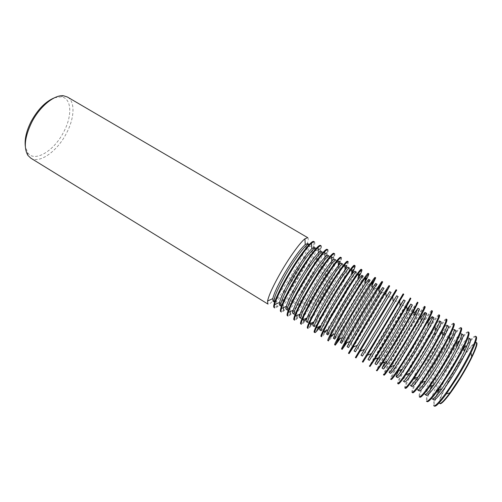 <?xml version="1.0" encoding="UTF-8"?>
<svg xmlns="http://www.w3.org/2000/svg" width="502" height="502" viewBox="0 0 502 502"><rect width="100%" height="100%" fill="white"/><g stroke="black" fill="none" stroke-linecap="round" stroke-linejoin="round"><path stroke-width="0.38" stroke-dasharray="2.51 1.88" d="M30.754 158.13C39.652 163.985 57.259 151.196 66.339 133.482C74.547 118.309 75.438 101.486 67.425 97.03M307.732 237.678C310.192 238.877 303.867 253.943 294.473 270.032C283.762 288.644 270.427 305.982 267.899 304.043M54.461 97.79L60.962 96.83C71.805 97.746 72.558 115.736 63.61 132.114C54.028 151.071 34.255 163.062 27.535 152.52L25.32 146.333M309.019 244.298L309.276 246.827C307.958 252.261 303.974 260.77 297.322 272.341C288.888 286.604 282.011 296.193 276.702 301.1L274.349 302.066M313.788 241.556L314.02 244.505C312.432 250.743 307.858 260.425 300.296 273.552C291.882 288.073 281.779 302.336 276.884 306.377L274.174 307.563M314.396 241.914C316.668 243.006 310.223 257.902 300.867 273.897C290.187 292.396 277.085 309.734 274.776 307.927M307.688 243.514C309.765 244.512 304.25 257.545 296.054 271.582C286.692 287.834 275.146 302.919 273.032 301.256M315.689 248.214L315.789 250.918C314.277 256.365 310.236 264.78 303.672 276.144C295.358 290.2 288.594 299.794 283.379 304.927L280.944 306.107M320.477 245.472C320.966 245.785 320.985 246.833 320.533 248.622C318.714 254.872 314.076 264.447 306.622 277.342C297.19 293.281 289.51 304.231 283.58 310.186C282.218 311.428 281.283 311.911 280.775 311.623M321.085 245.829C323.188 246.821 316.586 261.667 307.199 277.688C296.469 296.205 283.498 313.681 281.377 311.993M314.352 247.43C316.285 248.339 310.631 261.322 302.405 275.385C292.999 291.656 281.566 306.86 279.62 305.298M322.391 252.148C322.805 252.418 322.786 253.378 322.322 255.029C320.609 260.494 316.524 268.802 310.054 279.965C301.859 293.814 295.201 303.409 290.074 308.755C288.838 309.941 287.997 310.412 287.564 310.173M327.197 249.406C327.668 249.714 327.618 250.831 327.047 252.763C325.014 259.019 320.32 268.482 312.972 281.145C303.679 296.845 296.117 307.795 290.3 313.995C288.863 315.407 287.897 315.971 287.408 315.702M327.812 249.77C329.745 250.661 322.974 265.445 313.555 281.49C302.775 300.039 289.936 317.64 288.016 316.072M321.048 251.358C322.836 252.18 317.032 265.119 308.78 279.2C299.33 295.49 288.016 310.813 286.24 309.357M329.117 256.102C329.519 256.359 329.431 257.382 328.86 259.164C326.965 264.636 322.83 272.843 316.461 283.799C308.385 297.435 301.834 307.029 296.801 312.583C295.496 313.926 294.636 314.478 294.216 314.252M333.949 253.359C334.395 253.654 334.269 254.84 333.573 256.924C331.333 263.186 326.595 272.536 319.354 284.96C310.192 300.422 302.756 311.365 297.04 317.797C295.527 319.385 294.536 320.056 294.072 319.799M334.564 253.717C336.321 254.514 329.394 269.241 319.937 285.312C309.113 303.879 296.406 321.619 294.68 320.176M327.768 255.305C329.406 256.045 323.464 268.934 315.181 283.034C305.693 299.349 294.492 314.785 292.886 313.436M335.882 260.067C336.252 260.318 336.095 261.404 335.411 263.324C333.341 268.796 329.168 276.903 322.899 287.652C314.942 301.075 308.492 310.656 303.553 316.404C302.179 317.917 301.294 318.563 300.899 318.35M340.726 257.331C341.14 257.608 340.933 258.869 340.111 261.109M338.379 265.244C335.449 271.588 331.245 279.438 325.76 288.794C318.569 300.968 312.194 310.744 306.64 318.124M341.347 257.689C342.935 258.379 335.838 273.05 326.344 289.146C315.476 307.739 302.901 325.616 301.369 324.292M334.527 259.27C336.014 259.923 329.927 272.762 321.606 286.88C312.075 303.214 300.993 318.776 299.562 317.528M342.671 264.058C343.01 264.29 342.784 265.445 341.975 267.503C339.735 272.975 335.531 280.982 329.362 291.524C321.518 304.727 315.181 314.296 310.33 320.232C308.887 321.914 307.983 322.661 307.613 322.466M347.535 261.316C347.917 261.58 347.622 262.916 346.656 265.313M345.062 268.928C342.057 275.259 337.771 283.166 332.198 292.647C324.907 304.965 318.519 314.842 313.035 322.29M348.156 261.68C349.574 262.27 342.308 276.878 332.782 292.999C321.864 311.616 309.427 329.632 308.096 328.427M341.31 263.255C342.646 263.814 336.409 276.602 328.063 290.746C318.494 307.105 307.525 322.78 306.27 321.644M349.486 268.062C349.8 268.281 349.486 269.499 348.551 271.707C346.154 277.173 341.918 285.073 335.851 295.408C328.132 308.397 321.889 317.948 317.132 324.054C315.62 325.923 314.698 326.771 314.352 326.601M354.381 265.32C354.713 265.571 354.324 266.976 353.207 269.549L348.551 271.707M351.776 272.642C348.689 278.955 344.316 286.912 338.655 296.519C331.276 308.968 324.876 318.952 319.473 326.463M351.877 274.023L339.245 296.87C332.236 308.686 326.068 318.368 320.74 325.905M348.124 267.259C349.31 267.729 342.929 280.461 334.545 294.63C324.932 311.008 314.089 326.802 313.003 325.773M356.338 272.084C356.608 272.291 356.207 273.577 355.134 275.937C352.592 281.396 348.332 289.19 342.364 299.311C334.765 312.081 328.634 321.606 323.959 327.875C322.384 329.939 321.437 330.9 321.129 330.755M361.252 269.342C361.54 269.568 361.051 271.061 359.771 273.81L355.134 275.937M358.516 276.395L345.15 300.403C337.67 312.978 331.276 323.062 325.955 330.649M358.623 277.744L345.74 300.754C334.721 319.423 322.56 337.708 321.631 336.754M354.964 271.275C356 271.657 349.467 284.339 341.059 298.527C331.402 314.93 320.678 330.843 319.768 329.921M363.222 276.125L361.729 280.191L348.909 303.233C341.435 315.783 335.405 325.271 330.818 331.696L327.931 334.928M368.148 273.383L366.341 278.089M365.287 280.172L351.664 304.3C344.102 317 337.702 327.185 332.475 334.847M365.393 281.496L352.26 304.658C341.191 323.344 329.168 341.774 328.446 340.946M361.842 275.316C362.72 275.604 356.037 288.236 347.597 302.442C337.896 318.864 327.298 334.903 326.564 334.087M370.131 280.185L368.336 284.471L355.485 307.168C348.131 319.492 342.201 328.942 337.702 335.512L334.759 339.114M375.082 277.443L372.917 282.4M372.082 283.981L358.208 308.222L339.032 339.045M372.189 285.28L358.804 308.573L340.224 338.536M368.75 279.369C369.466 279.564 362.639 292.145 354.167 306.377C344.422 322.817 333.943 338.982 333.391 338.279M377.077 284.257L374.95 288.775L362.086 311.121L344.61 339.327L341.624 343.324M382.047 281.515L379.499 286.736L374.95 288.775M378.903 287.828L364.778 312.15L345.633 343.255M379.01 289.096L365.381 312.514L346.807 342.759M375.684 283.442C376.249 283.542 369.265 296.073 360.762 310.324C350.973 326.789 340.62 343.079 340.249 342.483M384.049 288.355L368.713 315.087L348.52 347.553M389.044 285.613L371.38 316.103L348.444 353.251M385.862 292.948L353.427 346.989M382.649 287.533C383.057 287.546 375.923 300.014 367.382 314.296C357.556 330.774 347.321 347.189 347.139 346.706M391.052 292.471L355.447 351.802M396.072 289.723L355.385 357.518M392.733 296.839L360.085 351.224M389.652 291.643L374.04 318.274L354.054 350.948M398.092 296.6L362.4 356.069M403.125 293.858L362.35 361.804M403.771 294.235L385.272 324.417L362.984 362.193M393.185 301.545L364.458 349.411M405.164 300.754L388.774 327.103L369.39 360.354M410.216 298.006L391.353 328.057L369.346 366.109M410.862 298.389C410.636 298.012 401.807 312.081 391.962 328.421C380.591 347.252 369.434 366.548 369.987 366.498M400.1 305.511L371.21 353.653M412.261 304.921L408.182 310.7L395.52 331.138L379.594 358.34L376.412 364.659M417.344 302.179L412.531 308.837L398.067 332.079L379.995 363.053L376.374 370.432M417.99 302.555C417.57 302.072 408.565 316.072 398.676 332.443C387.262 351.3 376.243 370.74 377.015 370.827M407.04 309.508L394.17 330.329L378 357.895M419.396 309.113L414.853 315.174L402.29 335.198L386.678 362.124L383.459 368.983M424.497 306.364C424.096 306.308 422.32 308.636 419.157 313.348L404.813 336.114L387.086 366.78C384.413 371.787 383.195 374.454 383.44 374.774M425.15 306.747C424.535 306.151 415.349 320.088 405.421 336.484C393.957 355.36 383.089 374.95 384.08 375.17M414.006 313.543L400.935 334.382L384.839 362.143M426.562 313.317C426.154 313.235 424.479 315.356 421.536 319.674L425.784 317.892L411.584 340.168C404.399 352.027 398.607 362.137 394.214 370.489C391.428 375.854 390.198 378.74 390.531 379.142M421.266 320.075L409.099 339.27L394.014 365.481M431.682 310.575C431.174 310.468 429.204 312.909 425.784 317.892M432.341 310.958C431.532 310.242 422.157 324.116 412.198 340.538C400.678 359.445 389.966 379.179 391.177 379.537M420.99 317.615L407.731 338.455C397.634 355.065 388.178 372.246 389.125 372.459M433.759 317.546C433.245 317.421 431.4 319.642 428.225 324.21L415.932 343.362C409.732 353.577 404.737 362.344 400.935 369.673C398.4 374.624 397.308 377.297 397.666 377.692M438.905 314.804C438.271 314.647 436.112 317.201 432.417 322.466L418.386 344.24C411.351 355.824 405.685 365.807 401.374 374.191C398.462 379.926 397.226 383.039 397.659 383.522M439.564 315.187C438.56 314.359 429.003 328.164 419.007 344.61C407.429 363.542 396.869 383.428 398.312 383.923M427.986 321.726L414.564 342.54C407.699 353.866 402.391 363.228 398.638 370.627M440.994 321.795C440.367 321.625 438.34 323.953 434.92 328.772L422.791 347.472C416.735 357.43 411.841 366.09 408.113 373.432C405.472 378.721 404.367 381.608 404.813 382.078M446.159 319.046C445.399 318.839 443.028 321.518 439.055 327.078L425.219 348.332C418.342 359.627 412.788 369.478 408.565 377.88C405.528 384.005 404.279 387.356 404.819 387.927M446.824 319.435C445.619 318.494 435.874 332.23 425.84 348.702C414.213 367.652 403.803 387.695 405.472 388.328M439.545 320.941C438.622 320.169 430.214 332.186 421.416 346.65C411.226 363.297 402.039 380.748 403.382 381.2M448.261 326.062C447.514 325.842 445.299 328.283 441.622 333.378L429.687 351.601C423.77 361.308 418.982 369.836 415.33 377.184C412.562 382.825 411.452 385.925 411.991 386.484M453.45 323.313C452.547 323.056 449.961 325.854 445.694 331.728L432.078 352.435C425.363 363.442 419.936 373.149 415.788 381.551C412.619 388.077 411.358 391.679 412.01 392.351M454.115 323.702C452.71 322.642 442.777 336.315 432.705 352.812C421.027 371.787 410.774 391.974 412.669 392.759M446.805 325.202C445.707 324.33 437.135 336.29 428.306 350.772C418.066 367.445 409.017 385.028 410.554 385.599M455.559 330.347C454.686 330.078 452.277 332.638 448.33 338.015L436.608 355.742C430.841 365.192 426.16 373.582 422.577 380.924C419.685 386.935 418.561 390.261 419.208 390.907M460.767 327.599C459.719 327.285 456.908 330.222 452.333 336.409L451.744 337.218M449.83 339.904L438.968 356.564C432.423 367.276 427.114 376.826 423.048 385.21C419.735 392.156 418.461 396.022 419.239 396.8M461.438 327.988C459.832 326.815 449.71 340.412 439.601 356.941C427.867 375.942 417.771 396.285 419.898 397.201M454.097 329.488C452.823 328.509 444.088 340.406 435.221 354.914C424.937 371.606 416.02 389.326 417.764 390.023M462.888 334.652C461.878 334.332 459.261 337.011 455.038 342.69L443.567 359.909C437.939 369.089 433.37 377.335 429.856 384.645C426.832 391.039 425.702 394.61 426.455 395.356M468.128 331.904C466.91 331.527 463.861 334.602 458.972 341.134L455.038 342.69M456.876 344.014L445.895 360.706C440.417 369.623 435.749 377.937 431.896 385.643M468.793 332.299C466.992 331 456.669 344.535 446.523 361.082C434.738 380.108 424.799 400.609 427.158 401.669M461.42 333.786C459.97 332.707 451.066 344.548 442.174 359.074C431.833 375.791 423.06 393.643 425.006 394.465M476.172 342.452C474.371 341.159 465.122 352.875 456.161 367.451C445.726 384.206 437.236 402.334 439.589 403.407L439.94 403.621C437.581 402.548 446.065 384.413 456.5 367.652C465.461 353.075 474.716 341.366 476.53 342.659L476.172 342.452M476.191 336.622C474.177 335.204 463.666 348.67 453.475 365.249C441.641 384.294 431.858 404.951 434.456 406.162M470.255 338.976C469.1 338.605 466.264 341.41 461.752 347.403L450.551 364.088C445.079 372.999 440.618 381.087 437.173 388.353C434.01 395.149 432.868 398.971 433.741 399.818M475.513 336.233C474.133 335.788 470.832 339.013 465.618 345.903L461.752 347.403M463.923 348.193L452.842 364.866C447.351 373.795 442.701 382.141 438.899 389.891M468.78 338.11C467.155 336.924 458.081 348.702 449.152 363.253C438.767 379.989 430.132 397.979 432.278 398.927M437.173 388.353L437.669 392.464C434.042 400.307 432.749 404.737 433.791 405.748M429.856 384.645L430.339 388.849C426.876 396.235 425.596 400.37 426.499 401.267M394.214 370.489L393.788 365.902C391.359 370.532 390.28 373.005 390.543 373.331M344.61 339.327L344.949 344.303L341.542 349.003M338.028 340.532L334.671 344.774M331.132 336.754L327.825 340.563M323.959 327.875L324.261 332.97C322.435 335.392 321.355 336.528 321.016 336.378M317.132 324.054L317.415 329.18C315.676 331.376 314.616 332.387 314.233 332.205M310.6 325.39C308.937 327.373 307.895 328.258 307.481 328.051M303.804 321.594C302.217 323.376 301.206 324.148 300.761 323.916M60.962 96.83L63.666 95.807M309.276 246.827L314.02 244.505M315.789 250.918L318.218 249.745M322.322 255.029L324.838 253.824M328.86 259.164L331.483 257.915M335.411 263.324L338.16 262.025M341.975 267.503L344.868 266.154M361.729 280.191L365.161 278.629M368.336 284.471L371.982 282.821M381.576 293.105L386.094 291.097M388.215 297.466L392.696 295.49M394.861 301.846L399.303 299.907M401.518 306.258L405.911 304.356M408.182 310.7L412.531 308.837M414.853 315.174L419.157 313.348M428.225 324.21L432.417 322.466M434.92 328.772L439.055 327.078M441.622 333.378L445.694 331.728M448.33 338.015L452.333 336.409M422.577 380.924L423.048 385.21M415.33 377.184L415.788 381.551M408.113 373.432L408.565 377.88M400.935 369.673L401.374 374.191M386.678 362.124L387.086 366.78M379.594 358.34L379.995 363.053M372.534 354.55L372.93 359.319M365.512 350.747L365.889 355.579M358.516 346.945L358.88 351.827M351.551 343.136L351.902 348.068M337.702 335.512L337.959 339.509M330.818 331.696L331.05 335.462M310.33 320.232L310.493 323.42M303.553 316.404L303.704 319.441M296.801 312.583L296.933 315.482M290.074 308.755L290.194 311.541M283.379 304.927L283.479 307.619M276.702 301.1L276.884 306.377M27.535 152.52L27.905 155.388"/><path stroke-width="0.75" d="M67.425 97.03L63.666 95.807C54.655 94.395 39.953 106.211 31.833 122.111C24.786 136.701 23.481 147.795 27.905 155.388L30.754 158.13L267.899 304.043L267.566 301.049C268.859 295.126 273.32 285.469 280.951 272.071C289.692 256.886 300.152 242.46 304.927 238.789L307.732 237.678L67.425 97.03M25.32 146.333C24.46 139.161 26.418 130.846 31.187 121.396C37.888 109.285 45.644 101.41 54.461 97.79M305.229 244.556C300.027 249.293 293.124 258.938 284.508 273.483C277.907 285.054 273.998 293.425 272.793 298.596L273.032 301.256L274.349 302.066C272.962 299.694 276.809 290.445 285.889 274.312C295.703 257.237 307.211 242.497 309.019 244.298L307.688 243.514L305.229 244.556L304.927 238.789M287.464 275.949C298.721 256.378 311.811 239.529 313.788 241.556L314.396 241.914C313.869 241.613 312.903 242.064 311.497 243.282C306.804 247.254 296.663 261.486 288.092 276.326C280.637 289.359 276.144 298.828 274.619 304.733C274.205 306.54 274.255 307.607 274.776 307.927L274.174 307.563C271.965 306.703 277.75 292.616 287.464 275.949M311.798 248.697C306.684 253.673 299.889 263.318 291.411 277.637C284.91 288.976 280.951 297.247 279.539 302.442L279.62 305.298L280.944 306.107C279.714 303.835 283.661 294.618 292.798 278.472C302.662 261.366 314.045 246.507 315.689 248.214L314.352 247.43L311.798 248.697L311.497 243.282M294.423 280.141C305.743 260.538 318.682 243.545 320.477 245.472L321.085 245.829C320.577 245.534 319.573 246.087 318.086 247.48C313.43 251.766 303.528 265.897 295.057 280.518C287.721 293.287 283.178 302.637 281.421 308.567C280.894 310.537 280.875 311.679 281.377 311.993L280.775 311.623C278.723 310.863 284.678 296.833 294.423 280.141M318.4 252.882C313.373 258.084 306.691 267.729 298.345 281.81C291.944 292.923 287.947 301.087 286.341 306.308C285.839 308.065 285.807 309.088 286.24 309.357L287.564 310.173C286.491 307.99 290.551 298.809 299.738 282.645C309.652 265.52 320.91 250.529 322.391 252.148L321.048 251.358C320.602 251.107 319.724 251.615 318.4 252.882L318.086 247.48M301.42 284.352C312.796 264.723 325.591 247.586 327.197 249.406L327.812 249.77C327.317 249.481 326.281 250.134 324.706 251.722C319.034 257.821 311.485 268.821 302.06 284.734C294.843 297.234 290.25 306.465 288.28 312.413C287.621 314.553 287.533 315.771 288.016 316.072L287.408 315.702C285.506 315.036 291.631 301.075 301.42 284.352M325.039 257.106C320.094 262.527 313.518 272.159 305.316 286.002C299.023 296.883 294.975 304.946 293.187 310.173C292.572 312.087 292.471 313.173 292.886 313.436L294.216 314.252C293.3 312.162 297.466 303.026 306.709 286.843C316.674 269.693 327.8 254.577 329.117 256.102L327.768 255.305C327.348 255.066 326.432 255.662 325.039 257.106L324.706 251.722M308.448 288.581C319.874 268.921 332.525 251.646 333.949 253.359L334.564 253.717C334.087 253.454 333.021 254.213 331.358 256.007C325.785 262.345 318.362 273.333 309.088 288.964C301.997 301.206 297.366 310.305 295.189 316.273C294.392 318.582 294.222 319.881 294.68 320.176L294.072 319.799C292.327 319.234 298.621 305.335 308.448 288.581M331.703 261.366C326.846 266.995 320.383 276.608 312.313 290.212C306.126 300.867 302.053 308.812 300.083 314.057C299.343 316.122 299.167 317.277 299.562 317.528L300.899 318.35C300.146 316.354 304.419 307.255 313.719 291.06C323.727 273.879 334.727 258.643 335.882 260.067L334.527 259.27C334.119 259.045 333.177 259.741 331.703 261.366L331.358 256.007M315.513 292.829C326.997 273.144 339.496 255.725 340.726 257.331L341.347 257.689C340.902 257.438 339.798 258.323 338.047 260.337C332.562 266.901 325.265 277.863 316.153 293.218C309.188 305.185 304.519 314.158 302.154 320.132C301.206 322.629 300.943 324.016 301.369 324.292L300.761 323.916C299.173 323.445 305.643 309.615 315.513 292.829M338.16 262.025L340.111 261.109L338.379 265.244M338.404 265.671C333.629 271.488 327.273 281.082 319.341 294.442C313.267 304.865 309.163 312.696 307.029 317.948C306.157 320.176 305.9 321.406 306.27 321.644L307.613 322.466C307.017 320.565 311.397 311.51 320.753 295.289C330.812 278.089 341.68 262.722 342.671 264.058L341.31 263.255C340.927 263.048 339.961 263.851 338.404 265.671L338.047 260.337M322.604 297.102C334.144 277.386 346.493 259.816 347.535 261.316L348.156 261.68C347.748 261.448 346.612 262.458 344.761 264.711C339.377 271.488 332.205 282.419 323.25 297.491C316.417 309.188 311.723 318.03 309.176 324.01C308.059 326.695 307.701 328.17 308.096 328.427L307.481 328.051C306.051 327.68 312.696 313.913 322.604 297.102M344.868 266.154L346.656 265.313L345.062 268.928M345.138 270.013C340.444 276.018 334.2 285.575 326.407 298.696C320.445 308.881 316.323 316.593 314.032 321.845C313.01 324.242 312.671 325.553 313.003 325.773L314.352 326.601C313.919 324.794 318.412 315.777 327.825 299.543C337.934 282.319 348.67 266.826 349.486 268.062L348.124 267.259C347.773 267.064 346.775 267.986 345.138 270.013L344.761 264.711M320.74 325.905C317.415 330.548 315.451 332.776 314.848 332.581L314.233 332.205C312.966 331.935 319.78 318.23 329.732 301.388C341.329 281.647 353.527 263.933 354.381 265.32L355.002 265.683C355.454 266.123 354.412 268.903 351.877 274.023M353.207 269.549L351.776 272.642M314.848 332.581C314.49 332.349 314.961 330.78 316.247 327.888C318.965 321.907 323.677 313.21 330.379 301.784C339.176 286.993 346.217 276.106 351.513 269.122C353.464 266.625 354.625 265.483 355.002 265.683M351.908 274.399C347.29 280.574 341.159 290.1 333.504 302.963C327.662 312.909 323.52 320.508 321.085 325.754C319.912 328.333 319.473 329.72 319.768 329.921L321.129 330.755C320.853 329.048 325.459 320.069 334.928 303.823C345.081 286.567 355.692 270.948 356.338 272.084L354.964 271.275C354.65 271.111 353.628 272.147 351.908 274.399L351.513 269.122M328.189 329.67L340.632 307.255C348.15 294.643 354.174 285.161 358.704 278.823L361.842 275.316L363.222 276.125C362.745 275.083 352.272 290.84 342.063 308.115C332.537 324.38 327.825 333.315 327.931 334.928L326.564 334.087L328.189 329.67L323.376 331.778C321.901 334.884 321.324 336.547 321.631 336.754L321.016 336.378C319.906 336.208 326.902 322.573 336.892 305.699C348.545 285.927 360.593 268.062 361.252 269.342L361.873 269.706C362.237 270.089 361.158 272.768 358.623 277.744M359.771 273.81L358.516 276.395M323.376 331.778C326.256 325.804 330.975 317.245 337.545 306.094C346.173 291.599 353.094 280.762 358.302 273.59C360.348 270.829 361.54 269.53 361.873 269.706M335.349 333.598L347.798 311.566C355.171 299.205 361.082 289.786 365.538 283.297L368.75 279.369L370.131 280.185C369.83 279.244 359.488 295.126 349.235 312.426C339.647 328.71 334.821 337.608 334.759 339.114L333.391 338.279L335.349 333.598L330.567 335.669L328.446 340.946L327.825 340.563C326.877 340.5 334.056 326.927 344.09 310.035C355.799 290.231 367.69 272.216 368.148 273.383L368.782 273.747C369.058 274.073 367.928 276.658 365.393 281.496M365.161 278.629L366.341 278.089L365.287 280.172M330.567 335.669L344.742 310.424C353.207 296.224 360.003 285.45 365.117 278.102L368.782 273.747M340.224 338.536L335.292 345.156L334.671 344.774C333.886 344.811 341.241 331.307 351.318 314.384C363.084 294.548 374.818 276.389 375.082 277.443L375.716 277.807L372.189 285.28M371.982 282.821L372.917 282.4L372.082 283.981M335.292 345.156L337.815 339.572L351.977 314.779L371.969 282.664L375.716 277.807M372.402 287.815L354.996 315.896L342.565 337.532L340.249 342.483L341.624 343.324C341.856 341.912 346.794 333.058 356.439 316.762C366.742 299.437 376.946 283.417 377.077 284.257L375.684 283.442L372.402 287.815L371.969 282.664M346.807 342.759L342.169 349.386L341.542 349.003C340.927 349.141 348.463 335.712 358.579 318.757C370.407 298.891 381.984 280.58 382.047 281.515L382.681 281.886L379.01 289.096M379.499 286.736L378.903 287.828M342.169 349.386L345.119 343.475L359.244 319.153L378.853 287.269L382.681 281.886M379.299 292.377L349.831 341.473L347.139 346.706L348.52 347.553L363.674 321.117C374.034 303.766 384.093 287.615 384.049 288.355L382.649 287.533L379.299 292.377L378.853 287.269M353.427 346.989L349.078 353.64L348.444 353.251L365.876 323.15C377.761 303.258 389.182 284.785 389.044 285.613L389.677 285.983L385.862 292.948M349.078 353.64L366.542 323.545L389.677 285.983M386.233 296.983L354.054 350.948L355.447 351.802L391.052 292.471L389.652 291.643L386.233 296.983L385.768 291.932M360.085 351.224L356.012 357.907L355.385 357.518L373.206 327.561L396.072 289.723L396.712 290.1L392.733 296.839M356.012 357.907L396.712 290.1M364.458 349.411L361.007 355.215L362.4 356.069L378.257 329.889L398.092 296.6L396.68 295.772L393.185 301.545M380.572 331.998L403.125 293.858L403.771 294.235L367.408 355.215L362.984 362.193L362.35 361.804L380.572 331.998M361.007 355.215L396.68 295.772M371.21 353.653L367.991 359.495L369.39 360.354L385.592 334.307L405.164 300.754L403.746 299.92L400.1 305.511M387.977 336.453C400.038 316.473 410.969 297.535 410.216 298.006L410.862 298.389L406.702 306.245L388.648 336.855L374.963 359.131L369.987 366.498L369.346 366.109C369.409 366.667 377.686 353.527 387.977 336.453M367.991 359.495L384.124 333.422L403.746 299.92M378 357.895L375 363.799L376.412 364.659C377.504 363.762 383.02 355.121 392.972 338.743C403.533 321.286 413.027 304.595 412.261 304.921L410.843 304.087L407.04 309.508M395.413 340.927C407.536 320.916 418.298 301.821 417.344 302.179L417.99 302.555L413.742 311.133L396.091 341.335L382.587 363.046L377.015 370.827L376.374 370.432C376.613 371.103 385.078 358.033 395.413 340.927M375 363.799L391.491 337.859L407.21 311.114L410.843 304.087M384.839 362.143L382.047 368.117L383.459 368.983C384.733 368.192 390.368 359.595 400.383 343.205C410.994 325.723 420.343 308.893 419.396 309.113L417.965 308.272L414.006 313.543M402.886 345.426C415.072 325.384 425.665 306.132 424.497 306.364L425.15 306.747C425.458 307.023 424.014 310.129 420.814 316.084L403.57 345.834L390.28 366.956C386.534 372.578 384.469 375.32 384.08 375.17L383.44 374.774C383.848 375.552 392.508 362.557 402.886 345.426M382.047 368.117L387.067 361.245L398.895 342.314L414.263 315.934L417.965 308.272M425.125 312.476C425.426 312.74 424.165 315.52 421.347 320.803L406.338 346.788L394.697 365.205C391.359 370.181 389.502 372.597 389.125 372.459L390.543 373.331C391.993 372.641 397.753 364.094 407.831 347.685C418.492 330.178 427.698 313.204 426.562 313.317L425.125 312.476C424.786 312.388 423.406 314.101 420.99 317.615M421.536 319.674L421.266 320.075M410.398 349.944C422.64 329.877 433.063 310.462 431.682 310.575L432.341 310.958C432.755 311.309 431.281 314.685 427.911 321.098L411.082 350.358L398.042 370.859C393.97 376.851 391.685 379.738 391.177 379.537L390.531 379.142C391.121 380.033 399.975 367.106 410.398 349.944M398.638 370.627C396.731 374.454 395.927 376.519 396.235 376.82L397.666 377.692C399.291 377.115 405.17 368.612 415.311 352.184C426.029 334.652 435.083 317.54 433.759 317.546L432.322 316.699C431.908 316.567 430.465 318.243 427.986 321.726M417.94 354.487C430.245 334.388 440.499 314.81 438.905 314.804L439.564 315.187C440.091 315.62 438.585 319.285 435.033 326.174C430.772 334.351 425.301 343.926 418.63 354.901L405.88 374.762C401.462 381.131 398.939 384.187 398.312 383.923L397.659 383.522C398.425 384.526 407.473 371.681 417.94 354.487M396.235 376.82C396.718 377.008 398.77 374.461 402.397 369.165L413.811 351.287L428.463 325.735C431.425 320.044 432.711 317.032 432.322 316.699M435.604 330.724C431.896 337.896 427.133 346.254 421.322 355.805L410.159 373.124C406.237 378.746 403.972 381.445 403.382 381.2L404.813 382.078C406.62 381.608 412.625 373.149 422.828 356.709C433.602 339.151 442.507 321.895 440.994 321.795L439.545 320.941C440.041 321.355 438.723 324.612 435.604 330.724L435.033 326.174M425.52 359.049C437.888 338.919 447.972 319.178 446.159 319.046L446.824 319.435C447.47 319.962 445.927 323.922 442.187 331.326C438.008 339.471 432.686 348.852 426.211 359.47L413.786 378.646C409.011 385.429 406.243 388.655 405.472 388.328L404.819 387.927C405.76 389.044 415.01 376.274 425.52 359.049M442.777 335.782C439.137 342.922 434.5 351.111 428.865 360.342L417.997 377.071C413.755 383.057 411.276 385.9 410.554 385.599L411.991 386.484C413.987 386.12 420.118 377.711 430.383 361.258C441.208 343.669 449.961 326.269 448.261 326.062L446.805 325.202C447.407 325.698 446.065 329.224 442.777 335.782L442.187 331.326M433.138 363.636C445.569 343.481 455.477 323.57 453.45 323.313L454.115 323.702C454.894 324.33 453.312 328.615 449.359 336.553C445.274 344.648 440.097 353.81 433.835 364.057L421.774 382.518C416.622 389.74 413.585 393.154 412.669 392.759L412.01 392.351C413.14 393.581 422.584 380.892 433.138 363.636M449.968 340.908C446.41 347.993 441.904 355.993 436.451 364.91L425.903 381.005C421.329 387.375 418.618 390.38 417.764 390.023L419.208 390.907C421.391 390.656 427.641 382.298 437.97 365.82C448.851 348.212 457.454 330.667 455.559 330.347L454.097 329.488C454.812 330.071 453.438 333.88 449.968 340.908L449.359 336.553M440.794 368.242C453.287 348.055 463.02 327.982 460.767 327.599L461.438 327.988C462.355 328.728 460.729 333.353 456.556 341.862C452.559 349.869 447.539 358.804 441.496 368.663L429.844 386.377C424.297 394.057 420.977 397.672 419.898 397.201L419.239 396.8C420.544 398.136 430.195 385.53 440.794 368.242M451.744 337.218L449.83 339.904M457.184 346.104C453.708 353.119 449.334 360.913 444.069 369.491L433.879 384.934C428.965 391.704 426.003 394.886 425.006 394.465L426.455 395.356C427.723 396.586 436.307 385.53 445.6 370.413C456.538 352.774 464.977 335.085 462.888 334.652L461.42 333.786C462.26 334.47 460.849 338.574 457.184 346.104L456.556 341.862M448.487 372.873C461.043 352.655 470.594 332.418 468.128 331.904L468.793 332.299C469.866 333.152 468.19 338.141 463.773 347.252C459.87 355.152 455.007 363.837 449.19 373.3L437.995 390.205C432.027 398.387 428.419 402.209 427.158 401.669L426.499 401.267C427.993 402.723 437.838 390.192 448.487 372.873M458.972 341.134L456.876 344.014M439.589 403.407C440.919 403.966 444.414 400.401 450.081 392.721L459.418 378.728C464.281 370.852 468.366 363.523 471.679 356.74C475.789 348.124 477.289 343.362 476.172 342.452M456.92 377.95C462.505 368.901 467.199 360.499 471.008 352.743C475.689 342.985 477.415 337.614 476.191 336.622L475.513 336.233C478.205 336.867 468.837 357.28 456.218 377.529C445.525 394.873 435.466 407.323 433.791 405.748L434.456 406.162C435.905 406.777 439.834 402.729 446.24 394.007L456.92 377.95M476.53 342.659C478.983 343.305 470.832 361.264 459.788 378.954C450.426 394.12 441.509 405.045 439.94 403.621M464.425 351.381C461.024 358.29 456.795 365.864 451.725 374.097L441.942 388.837C436.658 396.047 433.439 399.41 432.278 398.927L433.741 399.818C435.165 401.154 443.931 390.167 453.262 375.025C464.256 357.361 472.539 339.521 470.255 338.976L468.78 338.11C469.753 338.9 468.303 343.324 464.425 351.381L463.773 347.252M465.618 345.903L463.923 348.193M438.899 389.891L437.669 392.464M431.896 385.643L430.339 388.849M394.014 365.481L393.788 365.902M345.633 343.255L344.949 344.303M339.032 339.045L338.028 340.532L337.959 339.509M332.475 334.847L331.132 336.754L331.05 335.462M325.955 330.649L324.261 332.97M319.473 326.463L317.415 329.18M313.035 322.29L310.6 325.39L310.493 323.42M306.64 318.124L303.804 321.594L303.704 319.441M318.218 249.745L320.533 248.622M324.838 253.824L327.047 252.763M331.483 257.915L333.573 256.924M471.679 356.74L471.008 352.743M428.463 325.735L427.911 321.098M421.347 320.803L420.814 316.084M414.263 315.934L413.742 311.133M407.21 311.114L406.702 306.245M400.188 306.352L399.692 301.42M393.191 301.646L392.715 296.651M365.538 283.297L365.117 278.102M358.704 278.823L358.302 273.59M279.539 302.442L274.619 304.733M286.341 306.308L281.421 308.567M293.187 310.173L288.28 312.413M300.083 314.057L295.189 316.273M307.029 317.948L302.154 320.132M314.032 321.845L309.176 324.01M321.085 325.754L316.247 327.888M342.565 337.532L337.815 339.572M349.831 341.473L345.119 343.475M357.16 345.42L352.486 347.384M364.546 349.373L359.915 351.3M371.995 353.326L367.408 355.215M379.499 357.286L374.963 359.131M387.067 361.245L382.587 363.046M394.697 365.205L390.28 366.956M402.397 369.165L398.042 370.859M410.159 373.124L405.88 374.762M417.997 377.071L413.786 378.646M425.903 381.005L421.774 382.518M433.879 384.934L429.844 386.377M441.942 388.837L437.995 390.205M450.081 392.721L446.24 394.007M296.933 315.482L297.04 317.797M290.194 311.541L290.3 313.995M283.479 307.619L283.58 310.186M272.793 298.596L267.566 301.049"/></g></svg>

